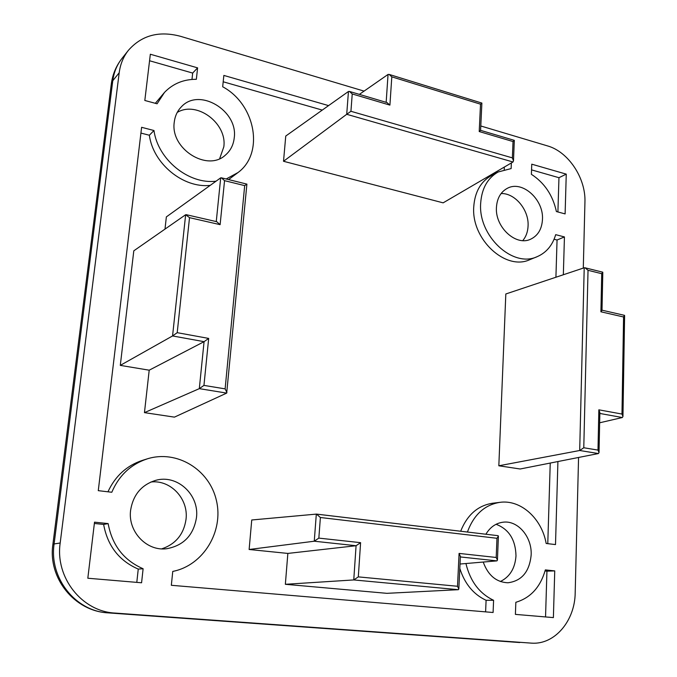 <?xml version="1.0" encoding="UTF-8"?>
<svg xmlns="http://www.w3.org/2000/svg" width="677" height="677" viewBox="0 0 677 677"><rect width="100%" height="100%" fill="white"/><g stroke="black" fill="none" stroke-linecap="round" stroke-linejoin="round"><path stroke-width="1.02" d="M542.463 219.492C541.879 229.088 537.953 235.655 530.675 239.184C516.018 246.53 494.887 227.108 496.444 207.314C497.079 198.293 500.684 191.972 507.268 188.35C522.128 179.938 543.876 199.461 542.463 219.492M522.779 240.597C526.046 236.679 527.815 231.796 528.077 225.949C529.067 209.98 515.002 192.953 501.098 193.546M234.225 137.93C233.447 144.963 230.535 150.666 225.483 155.033C207.407 172.28 169.986 148.762 174.277 122.072C175.013 116.021 177.366 110.952 181.334 106.864C199.131 87.054 238.38 110.749 234.225 137.93M219.678 158.621L223.808 146.85C227.303 123.4 196.88 100.484 177.239 112.424M196.474 517.558C193.605 535.135 183.712 545.518 166.796 548.708C146.714 551.577 127.623 531.479 130.619 510.187C133.183 494.743 141.544 484.791 155.702 480.348C177.154 474.069 199.461 494.726 196.474 517.558M161.744 548.852C175.715 544.13 183.805 534.28 186.031 519.284C188.621 498.89 170.672 479.612 150.92 481.999M485.883 534.229C490.207 527.061 496.029 523.033 503.333 522.17C518.04 520.3 532.139 537.098 531.157 555.022C529.49 571.726 521.747 580.976 507.911 582.779C496.292 582.237 488.058 575.332 483.226 562.045M500.345 581.518C509.874 576.855 515.095 568.299 515.992 555.842C515.552 539.704 508.918 529.177 496.08 524.277M465.92 563.526C470.261 581.323 479.477 593.577 493.592 600.287L486.094 600.287L485.604 611.873M459.801 568.435C464.744 583.819 473.511 594.44 486.094 600.287M511.363 162.937L511.135 168.581L498.196 171.966C487.592 178.034 481.753 188.426 480.678 203.142C477.987 235.985 512.853 268.32 537.191 256.659C546.322 252.682 552.491 245.353 555.69 234.665L564.44 236.933L563.34 274.752M498.196 171.966L491.231 175.681C480.67 181.715 474.856 192.031 473.765 206.629C471.048 239.218 505.685 271.223 529.913 259.621L537.191 256.659M583.295 268.092L584.936 202.152C585.927 178.195 568.435 151.724 547.431 145.877L480.797 125.981M364.065 91.116L180.471 36.296C159.002 30.609 141.628 35.297 128.376 50.36C123.375 56.75 120.32 64.213 119.194 72.769L60.185 542.996C55.032 577.65 82.027 611.593 115.158 613.083L531.665 643.15C554.844 644.817 574.976 620.682 575.188 592.84L578.564 457.466M493.592 600.287L493.093 612.499L171.332 585.292L172.762 571.413C203.523 565.439 223.808 531.242 216.42 500.54C209.574 469.703 176.925 449.452 147.214 458.871C130.796 464.354 118.991 475.482 111.798 492.255L98.275 490.656L141.611 127.31L153.975 130.517C157.893 159.772 189.001 184.66 216.056 181.182M226.177 178.99L238.033 172.533C264.521 153.188 255.525 104.309 222.682 86.766L223.85 75.426L328.573 105.612M557.916 461.545L555.504 544.579L546.161 543.479C541.845 518.489 520.791 499.406 499.981 502.334C484.664 504.788 473.807 514.689 467.418 532.037M108.142 523.6C112.145 545.29 123.798 560.336 143.109 568.748L141.578 582.779L87.824 578.234L94.518 522.162L108.142 523.6L103.632 524.438C107.575 545.89 119.118 560.776 138.252 569.086L136.796 582.372M197.599 67.861L196.355 79.302C183.569 79.268 172.957 83.635 164.519 92.394L157.089 103.784L144.819 100.475L150.336 54.236L197.599 67.861L192.674 73.065L191.98 79.437M565.109 213.907L556.401 211.554C552.813 195.238 544.477 182.832 531.394 174.327L531.758 164.181L566.26 174.133L565.109 213.907M515.4 614.386L515.84 602.293C530.59 597.901 540.424 587.103 545.34 569.899L554.742 570.897L553.388 617.602L515.4 614.386M147.214 458.871L142.407 460.377C126.734 465.573 115.251 476.049 107.956 491.798M499.981 502.334L492.577 503.239C477.852 505.55 467.215 514.884 460.665 531.233M564.44 236.933L557.053 240.013L555.919 277.24M550.24 463.06L547.778 543.673M554.082 239.252L557.053 240.013M504.331 167.058L504.221 169.588M223.19 81.782L322.277 110.089M153.975 130.517L149.346 135.239C153.188 163.936 183.492 188.426 210.2 185.388M228.564 179.583L238.033 172.533M140.926 133.081L149.346 135.239M143.109 568.748L138.252 569.086M94.357 523.465L103.632 524.438M164.519 92.394L155.338 103.31M149.558 60.752L192.674 73.065M566.26 174.133L558.957 177.704L557.907 211.96M531.555 169.876L558.957 177.704M554.742 570.897L546.94 571.16L545.544 616.933M545.053 570.965L546.94 571.16M287.852 553.422L356.077 545.721L360.596 542.666L318.842 538.113L320.39 517.507L316.489 514.097L251.742 519.987L249.128 549.487L287.852 553.422L285.355 584.302L386.905 593.331L458.346 589.692L353.758 579.935L285.355 584.302M498.831 465.784L520.181 468.992L598.417 453.548L579.69 450.501L498.831 465.784L505.821 293.979L584.217 267.779L585.072 267.804L588.034 270.309L601.726 273.694L602.665 272.154M224.544 180.657L244.685 185.625L225.119 388.869L203.955 385.399L208.677 338.424L177.205 332.669L172.559 335.944L120.294 365.377L133.801 250.82L185.65 214.727L189.526 217.664L220.118 224.662L224.544 180.657L221.387 177.806L220.694 177.848L166.356 216.902L164.993 229.105M144.455 412.632L174.438 417.134L226.685 393.1L199.309 388.649L144.455 412.632L149.202 370.192L120.294 365.377M283.519 161.278L443.139 202.846L512.997 161.989L346.717 114.295L283.519 161.278L285.753 136.043L348.452 91.48L349.45 91.437L352.235 93.959L389.91 105.113L391.805 76.848L389.114 74.411L388.048 74.445L359.369 94.382M318.842 538.113L314.255 541.219L249.128 549.487M320.39 517.507L496.969 538.283L496.199 557.467L497.426 560.175L496.918 560.878L460.013 564.034M601.726 273.694L600.914 311.792L623.576 316.98L621.977 414.053L622.958 416.482L622.332 417.531L599.644 422.795M208.677 338.424L204.073 341.665L149.202 370.192M496.969 538.283L498.399 536.142L498.086 535.685L316.641 514.131M496.199 557.467L459.082 553.414L460.377 556.409M459.082 553.414L457.508 586.274L458.828 589.066L458.346 589.692M457.508 586.274L358.311 576.88L353.758 579.935L356.077 545.721L314.255 541.219L316.32 514.088M600.914 311.792L602.005 310.286M623.576 316.98L624.422 315.33M621.977 414.053L598.84 409.822L599.864 412.547M598.84 409.822L597.994 450.095L599.027 452.574L598.417 453.548M597.994 450.095L583.777 447.759L579.69 450.501L584.217 267.779M220.118 224.662L216.716 221.684M244.685 185.625L246.902 184.119L226.685 393.1M225.119 388.869L226.922 392.626M203.955 385.399L199.309 388.649L204.073 341.665L172.559 335.944L185.65 214.727M386.948 102.566L389.91 105.113M391.805 76.848L480.518 104.182L481.872 103.065M480.518 104.182L479.214 131.541L480.585 130.365L481.88 103.073L389.114 74.411M479.214 131.541L513.031 141.552L514.283 140.342M513.031 141.552L512.371 157.876L513.488 160.847L512.997 161.989M512.371 157.876L350.931 111.29L346.717 114.295L348.452 91.48M518.878 642.481L108.1 612.871C74.368 611.221 47.813 577.963 52.882 544.469L54.109 543.944L112.78 80.732L111.248 84.405L52.891 544.376M519.741 642.541L107.965 612.854M119.194 72.769L112.78 80.732C113.897 72.295 116.926 64.924 121.86 58.603C116.122 65.999 112.602 74.394 111.324 83.804M60.185 542.996L54.109 543.944C48.998 578.031 75.57 611.407 108.244 612.88L115.158 613.083M530.929 643.108L531.665 643.15M496.918 560.878L460.352 556.943M622.332 417.531L599.847 413.452M216.259 221.582L220.694 177.848M386.161 102.329L388.048 74.445M358.311 576.88L360.596 542.666M583.777 447.759L588.034 270.309M177.205 332.669L189.526 217.664M350.931 111.29L352.235 93.959M128.376 50.36L121.86 58.603M316.489 514.097L498.086 535.685M498.399 536.142L497.426 560.175M460.385 556.24L458.828 589.066M585.072 267.804L602.716 272.171M602.801 272.349L602.005 310.371M602.005 310.176L624.482 315.338M624.609 315.584L622.958 416.482M599.864 412.327L599.027 452.574M186.243 214.685L216.852 221.717M221.387 177.806L246.902 184.119M514.308 140.351L480.585 130.348M513.488 160.847L514.308 140.384M387.142 102.625L349.45 91.437"/></g></svg>
